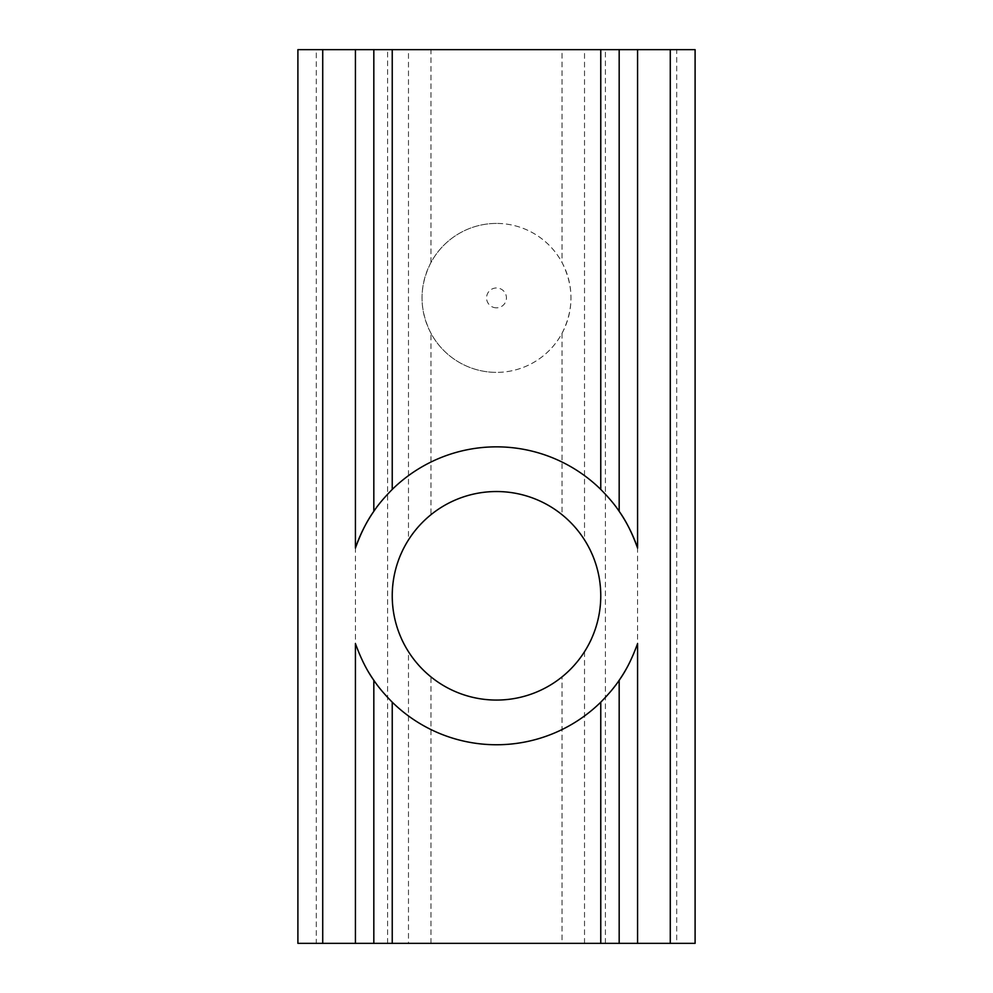 <?xml version="1.0" encoding="UTF-8"?>
<svg xmlns="http://www.w3.org/2000/svg" width="993" height="993" viewBox="0 0 993 993"><rect width="100%" height="100%" fill="white"/><g stroke="black" fill="none" stroke-linecap="round" stroke-linejoin="round"><path stroke-width="0.74" stroke-dasharray="4.96 3.72" d="M496.5 223.425A74.475 74.475 0 0 0 422.025 297.9A74.475 74.475 0 0 0 496.5 372.375A74.475 74.475 0 0 1 430.974 333.3C419.071 309.679 419.071 286.071 430.974 262.5A74.475 74.475 0 0 1 562.026 262.5C573.929 286.121 573.929 309.729 562.026 333.3A74.475 74.475 0 0 1 496.5 372.375A74.475 74.475 0 0 0 570.975 297.9A74.475 74.475 0 0 0 496.5 223.425M496.5 307.83A9.93 9.93 0 0 1 486.57 297.9A9.93 9.93 0 0 1 496.5 287.97A9.93 9.93 0 0 1 506.43 297.9A9.93 9.93 0 0 1 496.5 307.83M316.295 49.65L297.9 49.65L297.9 943.35L316.295 943.35L316.295 49.65L408.483 49.65L408.483 539.919C413.324 531.776 420.821 523.361 430.974 514.697L430.974 333.3M408.483 539.919C387.071 571.049 387.071 620.551 408.483 651.681L408.483 943.35L695.1 943.35L695.1 49.65L676.705 49.65L676.705 943.35M430.974 943.35L430.974 676.903C420.833 668.239 413.324 659.836 408.483 651.681M430.974 676.903A104.265 104.265 0 0 0 562.026 676.903L562.026 943.35M562.026 333.3L562.026 514.697A104.265 104.265 0 0 0 430.974 514.697M584.517 943.35L584.517 651.681C579.676 659.824 572.179 668.239 562.026 676.903M584.517 651.681C605.929 620.551 605.929 571.049 584.517 539.919L584.517 49.65L676.705 49.65M562.026 514.697C572.167 523.361 579.676 531.764 584.517 539.919M430.974 262.5L430.974 49.65L562.026 49.65L562.026 262.5M316.295 943.35L408.483 943.35M619.173 511.321A148.95 148.95 0 0 0 373.827 511.321M355.42 643.551A148.95 148.95 0 0 0 369.135 673.031M373.827 680.279A148.95 148.95 0 0 0 611.403 690.582M615.759 685.033A148.95 148.95 0 0 0 619.173 680.279M628.991 663.858A148.95 148.95 0 0 0 637.58 643.551M584.517 49.65L562.026 49.65M430.974 49.65L408.483 49.65M355.432 943.35L355.432 49.65M387.58 943.35L387.58 49.65M605.42 943.35L605.42 49.65M637.568 943.35L637.568 49.65"/><path stroke-width="1.49" d="M496.5 700.065A104.265 104.265 0 0 1 392.235 595.8A104.265 104.265 0 0 1 496.5 491.535A104.265 104.265 0 0 1 600.765 595.8A104.265 104.265 0 0 1 496.5 700.065M369.135 673.031A148.95 148.95 0 0 0 373.827 680.279C378.06 686.709 384.192 694.008 392.235 702.175A148.95 148.95 0 0 0 600.765 702.175C608.821 693.983 614.965 686.684 619.173 680.279A148.95 148.95 0 0 0 628.991 663.858M670.275 943.35L670.275 49.65L695.1 49.65L695.1 943.35L297.9 943.35L297.9 49.65L322.725 49.65L322.725 943.35M392.235 489.425C384.179 497.617 378.035 504.916 373.827 511.321A148.95 148.95 0 0 0 355.42 548.049C360.831 533.117 366.963 520.878 373.827 511.321L373.827 49.65L392.235 49.65L392.235 489.425A148.95 148.95 0 0 1 600.765 489.425L600.765 49.65L392.235 49.65M373.827 943.35L373.827 680.279C366.963 670.722 360.819 658.483 355.42 643.551L355.42 943.35M600.765 49.65L637.58 49.65L637.58 548.049A148.95 148.95 0 0 0 619.173 511.321C626.037 520.878 632.181 533.117 637.58 548.049M355.42 548.049L355.42 49.65L322.725 49.65M611.403 690.582A148.95 148.95 0 0 0 615.759 685.033M670.275 49.65L637.58 49.65M355.42 49.65L373.827 49.65M619.173 49.65L619.173 511.321C614.94 504.891 608.808 497.592 600.765 489.425M637.58 943.35L637.58 643.551C632.169 658.483 626.037 670.722 619.173 680.279L619.173 943.35M600.765 943.35L600.765 702.175M392.235 702.175L392.235 943.35"/></g></svg>
